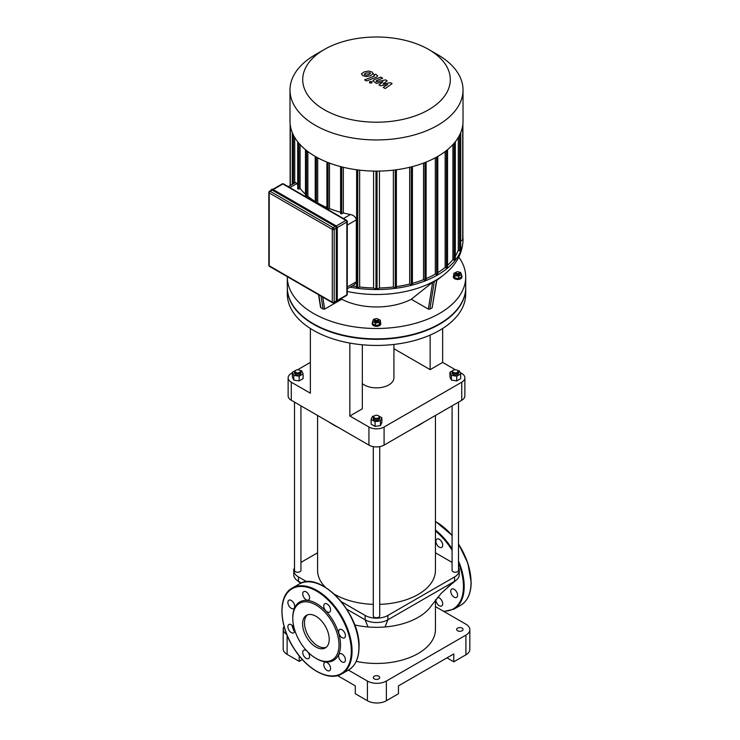 <?xml version="1.0" encoding="UTF-8"?>
<svg xmlns="http://www.w3.org/2000/svg" width="740" height="740" viewBox="0 0 740 740"><rect width="100%" height="100%" fill="white"/><g stroke="black" fill="none" stroke-linecap="round" stroke-linejoin="round"><path stroke-width="1.11" d="M329.578 665.158A4.819 2.784 -120 0 0 324.758 662.374A4.819 2.784 -120 0 0 324.758 667.943A4.819 2.784 -120 0 0 329.578 670.727A4.819 2.784 -120 0 0 329.578 665.158M306.943 651.043A4.819 2.784 -120 0 0 303.733 650.238A4.819 2.784 -120 0 0 303.733 655.807A4.819 2.784 -120 0 0 308.562 658.591A4.819 2.784 -120 0 0 309.561 656.389A4.819 2.784 -120 0 0 307.84 651.977M294.243 628.427A4.819 2.784 -120 0 0 288.877 624.495A4.819 2.784 -120 0 0 288.877 630.064A4.819 2.784 -120 0 0 293.697 632.848A4.819 2.784 -120 0 0 294.603 629.675M291.282 608.336A4.819 2.784 -120 0 0 293.697 608.576A4.819 2.784 -120 0 0 293.697 603.008A4.819 2.784 -120 0 0 288.877 600.223A4.819 2.784 -120 0 0 288.137 604.09A4.819 2.784 -120 0 0 291.282 608.336M303.733 597.208A4.819 2.784 -120 0 0 308.562 599.992A4.819 2.784 -120 0 0 308.562 594.423A4.819 2.784 -120 0 0 303.733 591.649A4.819 2.784 -120 0 0 303.733 597.208M323.759 605.986A4.819 2.784 -120 0 0 325.859 610.842A4.819 2.784 -120 0 0 329.578 612.128A4.819 2.784 -120 0 0 329.578 606.56A4.819 2.784 -120 0 0 324.758 603.785A4.819 2.784 -120 0 0 323.759 605.986M339.623 629.527A4.819 2.784 -120 0 0 339.623 635.096A4.819 2.784 -120 0 0 344.442 637.871A4.819 2.784 -120 0 0 344.442 632.312A4.819 2.784 -120 0 0 339.623 629.527L339.623 629.527M342.028 654.03A4.819 2.784 -120 0 0 339.623 653.799A4.819 2.784 -120 0 0 339.623 659.368A4.819 2.784 -120 0 0 344.442 662.143A4.819 2.784 -120 0 0 345.182 658.285A4.819 2.784 -120 0 0 342.028 654.03M315.897 658.304L316.655 658.739A33.753 19.49 -120 0 0 340.52 644.966A33.753 19.49 -120 0 0 316.655 603.627A33.753 19.49 -120 0 0 292.79 617.41L292.79 618.279A32.68 18.87 -120 0 0 315.897 658.304A32.68 18.87 -120 0 0 339.003 644.966A32.68 18.87 -120 0 0 315.897 604.941A32.68 18.87 -120 0 0 292.79 618.279M307.479 614.848A18.833 10.869 -120 0 0 308.377 635.965A18.833 10.869 -120 0 0 326.211 647.306M329.217 639.314A18.833 10.869 -120 0 0 320.993 620.361A18.833 10.869 -120 0 0 306.489 615.319A18.833 10.869 -120 0 0 306.489 637.057A18.833 10.869 -120 0 0 325.313 647.935A18.833 10.869 -120 0 0 329.217 639.314M437.516 597.43A4.819 2.784 60 0 1 441.706 600.427A4.819 2.784 60 0 1 441.706 605.995A4.819 2.784 60 0 1 437.812 604.506A4.819 2.784 60 0 1 435.906 599.409M435.888 541.255A4.819 2.784 60 0 1 436.887 539.044A4.819 2.784 60 0 1 441.706 541.828A4.819 2.784 60 0 1 441.706 547.396A4.819 2.784 60 0 1 437.988 546.101A4.819 2.784 60 0 1 435.888 541.255M454.157 589.299A4.819 2.784 60 0 1 457.311 593.545A4.819 2.784 60 0 1 456.571 597.411A4.819 2.784 60 0 1 451.752 594.627A4.819 2.784 60 0 1 451.752 589.059A4.819 2.784 60 0 1 454.157 589.299M272.246 190.106A1.341 0.777 -120 0 0 271.571 190.041L269.489 191.244A1.341 1.341 0 0 0 268.824 192.4A1.341 0.777 -0 0 0 269.212 192.955A1.341 0.777 -60 0 1 270.156 191.309L272.246 190.106L335.312 226.523L333.231 227.726L270.156 191.309A1.341 0.777 -120 0 0 269.489 191.244M333.231 302.743A1.341 0.777 -120 0 0 333.897 302.808L335.988 301.606A1.341 0.777 -120 0 0 336.265 300.995L336.265 228.161A1.341 0.777 -120 0 0 335.312 226.523M390.415 82.677L383.061 83.99L387.205 80.826L385.531 79.865L376.725 81.761L376.272 80.706L382.673 78.209L380.758 77.099L374.209 79.661L372.914 80.882L376.382 83.435L383.043 81.807L378.954 84.924L380.453 85.784L387.677 84.48L383.246 87.403L385.226 88.541L392.089 83.648L390.415 82.677M376.133 81.418L376.272 80.706M364.265 74.167L366.05 75.193L368.705 74.583L370.5 73.454L370.019 72.788L366.041 73.047L364.265 74.167L364.755 74.842M370.5 73.454L370.019 72.788M373.321 73.797L372.072 71.993L368.566 71.049L364.126 71.937L361.444 73.824L362.702 75.637L366.198 76.572L370.62 75.683L373.349 73.547M366.522 80.993L376.42 77.136L377.724 75.915L375.716 74.194L373.783 74.944L374.366 76.081L364.607 79.883L366.522 80.993M374.514 75.369L374.366 76.081M371.887 81.594L369.565 81.594L369.565 82.936L371.887 82.936L371.887 81.594L371.887 82.936M369.565 81.594L369.565 82.936M465.71 287.601A89.198 51.495 180 0 1 465.71 287.814A89.198 51.495 180 0 1 439.579 324.231A89.198 51.495 180 0 1 342.38 335.396A89.198 51.495 180 0 1 287.314 287.814A89.198 51.495 180 0 1 287.314 287.601M465.71 287.814L465.71 293.937A89.198 51.495 180 0 1 439.579 330.355A89.198 51.495 180 0 1 342.38 341.519A89.198 51.495 180 0 1 287.314 293.937L287.314 287.814M288.304 186.674L295.593 182.465L296.832 183.566A83.842 48.405 0 0 0 297.711 185.037M340.789 213.342L341.732 213.897L343.341 212.963A83.842 48.405 0 0 0 350.427 214.517C353.812 215.266 355.774 217.051 356.319 219.863L356.282 282.199L354.728 284.484L347.264 288.794M327.829 209.503L329.485 208.588A83.842 48.405 0 0 0 340.594 212.251M317.146 203.334L317.7 203.01A83.842 48.405 0 0 0 326.904 207.533M306.388 197.118L307.868 196.304A83.842 48.405 0 0 0 315.231 201.548M297.906 188.589L298.849 189.135L300.089 188.422A83.842 48.405 0 0 0 305.463 194.213M343.341 212.963L343.341 167.296M329.485 208.588L329.485 163.087M317.7 203.01L317.7 157.796M294.714 182.974L294.714 137.446M307.868 196.304L307.868 151.571M300.089 188.422L300.089 144.578M324.333 49.478A73.797 42.606 180 0 1 428.691 49.478A73.797 42.606 180 0 1 428.691 109.733A73.797 42.606 180 0 1 324.333 109.733A73.797 42.606 180 0 1 324.324 49.478A73.797 42.606 180 0 1 324.333 49.478L315.332 54.677A86.515 49.95 0 0 0 289.988 89.993A86.515 49.95 0 0 0 376.512 139.943A86.515 49.95 0 0 0 463.027 89.993A86.515 49.95 0 0 0 437.692 54.677L428.691 49.478M463.027 89.993L463.027 121.156A86.515 49.95 180 0 1 376.512 171.107A86.515 49.95 180 0 1 289.988 121.156L289.988 89.993M458.3 137.446L458.3 250.222A83.842 48.405 180 0 1 455.313 256.114M452.926 144.578L452.926 259.5A83.842 48.405 180 0 1 447.552 265.29M445.147 151.571L445.147 267.39A83.842 48.405 180 0 1 437.793 272.625M435.314 157.796L435.314 274.087A83.842 48.405 180 0 1 426.111 278.61M423.53 163.087L423.53 279.664A83.842 48.405 180 0 1 412.43 283.328M409.683 167.296L409.683 284.049A83.842 48.405 180 0 1 396.39 286.611M393.365 170.154L393.365 287.009A83.842 48.405 180 0 1 379.435 287.962L379.435 171.079M373.589 171.079L373.589 287.962A83.842 48.405 180 0 1 359.649 287.009L359.649 170.154M356.625 286.611A83.842 48.405 180 0 1 352.24 285.927M379.435 287.962L376.512 289.46L376.512 171.107M359.649 287.009L357.772 288.091L356.625 287.823L356.625 169.774M437.59 274.309L436.646 274.854L435.314 274.087M425.916 279.951L424.973 280.497L423.53 279.664M412.236 284.428L411.283 284.974L409.683 284.049M396.196 287.546L395.253 288.091L393.365 287.009M350.103 287.157A86.515 49.95 0 0 0 463.027 239.594A86.515 49.95 0 0 0 462.898 236.809M462.898 239.621L462.898 123.941L462.898 239.621L460.715 241.036M460.521 250.407L459.568 250.953L458.3 250.222M455.118 259.666L454.166 260.212L452.926 259.5M447.358 267.565L446.414 268.111L445.147 267.39M376.512 289.46L373.589 287.962M290.126 185.629L290.126 123.959L290.126 185.629M458.809 273.319A1.61 0.925 180 0 1 456.534 273.319A1.61 0.925 180 0 1 456.534 272.006A1.61 0.925 180 0 1 458.809 272.006A1.61 0.925 180 0 1 458.809 273.319M456.377 272.117A2.146 1.24 0 0 0 456.154 272.218A2.146 1.24 0 0 0 455.526 273.097A2.146 1.24 0 0 0 456.848 274.235A2.146 1.24 0 0 0 459.189 273.976A2.146 1.24 0 0 0 459.818 273.097A2.146 1.24 0 0 0 459.189 272.218A2.146 1.24 0 0 0 458.967 272.117M459.818 273.097L459.818 273.976A2.146 1.24 180 0 1 459.189 274.845A2.146 1.24 180 0 1 456.848 275.114A2.146 1.24 180 0 1 455.526 273.976L455.526 273.097M458.957 272.089L460.511 272.329L461.557 274.568L461.557 276.889L458.717 278.536L458.717 276.214L454.832 275.613L453.786 273.375L457.07 271.802M458.717 278.536L454.832 277.935L454.832 275.613M454.832 277.935L453.786 275.687L453.786 273.375M461.557 274.568L458.717 276.214M461.557 275.243A4.283 2.47 180 0 1 461.954 276.288A4.283 2.47 180 0 1 460.706 278.036A4.283 2.47 180 0 1 456.034 278.573A4.283 2.47 180 0 1 453.389 276.288A4.283 2.47 180 0 1 453.786 275.243M461.954 276.288L461.954 276.991A4.283 2.47 180 0 1 460.706 278.739A4.283 2.47 180 0 1 456.034 279.276A4.283 2.47 180 0 1 453.389 276.991L453.389 276.288M375.374 320.17A1.61 0.925 180 0 1 375.374 318.857A1.61 0.925 180 0 1 377.65 318.857A1.61 0.925 180 0 1 377.65 320.17A1.61 0.925 180 0 1 375.374 320.17M375.208 318.968A2.146 1.24 0 0 0 374.995 319.079A2.146 1.24 0 0 0 374.366 319.957A2.146 1.24 0 0 0 374.995 320.827A2.146 1.24 0 0 0 377.326 321.095A2.146 1.24 0 0 0 378.649 319.957A2.146 1.24 0 0 0 378.029 319.079A2.146 1.24 0 0 0 377.807 318.968M378.649 319.957L378.649 320.827A2.146 1.24 180 0 1 377.326 321.974A2.146 1.24 180 0 1 374.995 321.706A2.146 1.24 180 0 1 374.366 320.827L374.366 319.957M377.104 318.653L380.397 320.226L380.397 322.548L379.352 324.786L375.467 325.387L372.627 323.75L372.627 321.428L373.663 319.19L375.226 318.949M380.397 320.226L379.352 322.474L375.467 323.075L372.627 321.428M379.352 324.786L379.352 322.474M375.467 325.387L375.467 323.075M380.397 322.104A4.283 2.47 180 0 1 380.795 323.149A4.283 2.47 180 0 1 378.149 325.433A4.283 2.47 180 0 1 373.478 324.897A4.283 2.47 180 0 1 372.22 323.149A4.283 2.47 180 0 1 372.627 322.104M380.795 323.149L380.795 323.852A4.283 2.47 180 0 1 378.149 326.137A4.283 2.47 180 0 1 373.478 325.6A4.283 2.47 180 0 1 372.22 323.852L372.22 323.149M436.878 279.674L432.151 307.803L429.885 309.117L428.358 309.107L411.274 299.247L432.623 282.273L436.415 280.09M458.791 257.104A89.198 51.495 180 0 1 465.71 276.991A89.198 51.495 180 0 1 376.512 328.486A89.198 51.495 180 0 1 287.314 276.991A89.198 51.495 180 0 1 287.314 276.686M411.274 299.247A51.911 29.97 180 0 1 341.75 299.247L324.666 309.107L323.139 309.117L320.559 307.424L318.542 294.714M341.038 298.683L341.75 299.247M465.71 276.991L465.71 287.379A89.198 51.495 180 0 1 376.512 338.874A89.198 51.495 180 0 1 287.314 287.379L287.314 276.991M393.921 344.442L393.921 377.816A17.409 10.055 180 0 1 388.824 384.92A17.409 10.055 180 0 1 362.341 383.653M455.433 369.796L442.65 362.415L442.65 328.495M459.984 372.424L461.742 373.441A10.712 6.188 180 0 1 464.877 377.816A10.712 6.188 180 0 1 461.742 382.192L384.088 427.026A10.712 6.188 180 0 1 368.936 427.026L349.844 416L349.844 343.082M442.65 362.415L430.153 369.63L430.153 335.081M362.341 344.785L362.341 408.785L349.844 416M368.936 427.026L368.936 445.11L291.273 400.275L291.273 382.192L310.365 393.208L310.365 328.495M461.742 382.192L461.742 400.275A10.712 6.188 0 0 0 464.877 395.9L464.877 377.816M430.153 369.63L393.921 348.716M291.273 382.192A10.712 6.188 180 0 1 288.137 377.816A10.712 6.188 180 0 1 291.273 373.441L292.337 372.831M297.591 369.796L310.365 362.415M288.137 377.816L288.137 395.9A10.712 6.188 0 0 0 291.273 400.275M368.936 445.11A10.712 6.188 0 0 0 384.088 445.11L384.088 427.026M461.742 400.275L384.088 445.11M337.56 675.62L355.293 685.86L355.293 693.741L367.419 700.734A13.394 7.733 -0 0 0 386.363 700.734L398.481 693.741L398.481 685.86L453.786 653.929L453.786 661.81L446.969 657.869M386.363 700.734L386.363 681.05A13.394 7.733 180 0 1 367.419 681.05L367.419 700.734M348.411 670.079L367.419 681.05M286.769 634.485A13.394 7.733 180 0 1 283.189 629.222L283.189 648.906A13.394 7.733 -0 0 0 287.111 654.373L299.228 661.366L299.228 655.89M386.363 681.05L465.913 635.124L465.913 654.808A13.394 7.733 -0 0 0 469.835 649.341L469.835 629.657A13.394 7.733 180 0 1 465.913 635.124M435.444 606.596L465.913 624.19A13.394 7.733 180 0 1 469.835 629.657M283.189 629.222A13.394 7.733 180 0 1 284.077 626.456M457.579 630.748A3.21 1.859 180 0 1 456.636 629.435A3.21 1.859 180 0 1 459.845 627.585A3.21 1.859 180 0 1 463.064 629.435A3.21 1.859 180 0 1 461.075 631.155A3.21 1.859 180 0 1 457.579 630.748M374.236 678.867A3.21 1.859 180 0 1 373.293 677.553A3.21 1.859 180 0 1 376.512 675.694A3.21 1.859 180 0 1 379.722 677.553A3.21 1.859 180 0 1 377.742 679.265A3.21 1.859 180 0 1 374.236 678.867M302.364 659.562L299.228 661.366M453.786 661.81L465.913 654.808M356.218 661.375A58.932 34.022 0 0 0 418.183 653.494A58.932 34.022 0 0 0 435.444 629.435L435.444 600.01M346.746 609.187L365.144 619.815A16.067 9.278 0 0 0 387.871 619.815L454.545 581.326A16.067 9.278 0 0 0 456.21 580.197A16.067 9.278 0 0 0 459.253 574.758L459.253 570.383A16.067 9.278 0 0 0 458.513 567.608M341.316 601.676L365.144 615.44A16.067 9.278 0 0 0 387.871 615.44L454.545 576.95L454.545 581.326L441.197 593.313L431.568 605.431A58.932 34.022 180 0 1 418.183 617.364A58.932 34.022 180 0 1 385.004 626.965A58.932 34.022 180 0 1 368.021 626.965A58.932 34.022 180 0 1 354.654 624.902M294.502 567.608A16.067 9.278 0 0 0 293.771 570.383L293.771 574.758A16.067 9.278 0 0 0 296.786 580.169A16.067 9.278 0 0 0 298.479 581.326L301.393 583.009M454.545 576.95A16.067 9.278 0 0 0 459.253 570.383M452.085 562.409L435.444 552.798M317.58 552.798L300.93 562.409M293.771 570.383A16.067 9.278 0 0 0 298.479 576.95L306.878 581.797M337.19 426.786A61.605 35.566 180 0 1 332.945 424.547L333.703 424.991A60.532 34.947 -0 0 0 337.921 427.202M415.103 427.202A60.532 34.947 -0 0 0 419.321 424.991L420.07 424.547A61.605 35.566 180 0 1 415.825 426.786M423.946 422.096A61.605 35.566 180 0 1 420.07 424.547M332.945 424.547A61.605 35.566 180 0 1 329.078 422.096M334.184 594.063A58.932 34.022 -0 0 0 334.841 594.442A58.932 34.022 -0 0 0 373.293 604.358M379.722 604.358A58.932 34.022 -0 0 0 435.444 570.383L435.444 415.464M317.58 415.464L317.58 570.383A58.932 34.022 -0 0 0 325.369 587.283M295.649 370.351A3.21 1.859 -0 0 0 295.445 370.463A3.21 1.859 -0 0 0 294.502 371.776A3.21 1.859 -0 0 0 297.721 373.635A3.21 1.859 -0 0 0 300.93 371.776A3.21 1.859 -0 0 0 299.987 370.463L299.608 370.25A2.683 1.545 180 0 1 299.608 372.433A2.683 1.545 180 0 1 295.824 372.433A2.683 1.545 180 0 1 295.824 370.25A2.683 1.545 180 0 1 299.608 370.25L299.987 370.463A3.21 1.859 -0 0 0 299.783 370.351M300.93 371.776L300.93 373.089A3.21 1.859 180 0 1 297.721 374.949A3.21 1.859 180 0 1 294.502 373.089L294.502 371.776M300.19 370.592L301.652 370.814L303.095 373.922L303.095 378.649L299.154 380.915L293.78 380.082L292.337 376.984L292.337 372.257L296.379 370M303.095 373.922L299.154 376.197L293.78 375.365L292.337 372.257M299.154 380.915L299.154 376.197M293.78 380.082L293.78 375.365M294.502 402.135L294.502 570.383A3.21 1.859 -0 0 0 297.721 572.242A3.21 1.859 -0 0 0 300.93 570.383L300.93 405.853M453.407 372.433A2.683 1.545 180 0 1 453.407 370.25A2.683 1.545 180 0 1 457.2 370.25A2.683 1.545 180 0 1 457.2 372.433A2.683 1.545 180 0 1 453.407 372.433M453.241 370.351A3.21 1.859 -0 0 0 453.028 370.463A3.21 1.859 -0 0 0 452.085 371.776A3.21 1.859 -0 0 0 453.028 373.089A3.21 1.859 -0 0 0 456.534 373.487A3.21 1.859 -0 0 0 458.513 371.776A3.21 1.859 -0 0 0 457.579 370.463A3.21 1.859 -0 0 0 457.366 370.351M458.513 371.776L458.513 373.089A3.21 1.859 180 0 1 456.534 374.801A3.21 1.859 180 0 1 453.028 374.403A3.21 1.859 180 0 1 452.085 373.089L452.085 371.776M457.773 370.592L459.244 370.814L460.678 373.922L460.678 378.649L456.746 380.915L451.363 380.082L449.929 376.984L449.929 372.257L453.407 370.25M456.746 380.915L456.746 376.197L451.363 375.365L449.929 372.257M451.363 380.082L451.363 375.365M453.417 370.24L453.962 370M460.678 373.922L456.746 376.197M452.085 405.853L452.085 570.383A3.21 1.859 -0 0 0 453.028 571.696A3.21 1.859 -0 0 0 456.534 572.103A3.21 1.859 -0 0 0 458.513 570.383L458.513 402.135M374.44 415.843A3.21 1.859 -0 0 0 374.236 415.954L374.616 415.741A2.683 1.545 180 0 1 378.408 415.741A2.683 1.545 180 0 1 378.408 417.924A2.683 1.545 180 0 1 374.616 417.924A2.683 1.545 180 0 1 374.616 415.741L374.236 415.954A3.21 1.859 -0 0 0 373.293 417.268A3.21 1.859 -0 0 0 376.512 419.127A3.21 1.859 -0 0 0 379.722 417.268A3.21 1.859 -0 0 0 378.788 415.954A3.21 1.859 -0 0 0 378.575 415.843M379.722 417.268L379.722 418.581A3.21 1.859 180 0 1 376.512 420.44A3.21 1.859 180 0 1 373.293 418.581L373.293 417.268M377.853 415.492L381.886 417.749L381.886 422.475L380.443 425.574L375.069 426.407L371.129 424.14L371.129 419.414L372.572 416.305L374.042 416.084M381.886 417.749L380.443 420.857L375.069 421.689L371.129 419.414M380.443 425.574L380.443 420.857M375.069 426.407L375.069 421.689M373.293 446.636L373.293 615.874A3.21 1.859 -0 0 0 376.512 617.734A3.21 1.859 -0 0 0 379.722 615.874L379.722 446.636M351.315 651.2A49.016 28.305 -120 0 0 299.33 586.515A49.016 28.305 -120 0 0 299.33 655.844A49.016 28.305 -120 0 0 351.315 651.2M352.074 651.2A49.552 28.61 -120 0 0 330.447 601.324A49.552 28.61 -120 0 0 292.263 588.05C277.5 595.709 278.832 626.151 294.483 649.322C307.701 670.153 329.402 681.614 341.815 673.881A49.552 28.61 -120 0 0 352.074 651.2M299.08 584.119C319.569 569.837 360.602 613.395 359.048 647.047C358.928 658.101 355.459 665.741 348.632 669.95A49.552 28.61 -120 0 0 358.9 647.26A49.552 28.61 -120 0 0 337.264 597.393A49.552 28.61 -120 0 0 299.08 584.119L292.263 588.05M291.893 625.152A49.552 28.61 -120 0 0 294.428 632.006M358.9 646.825A49.016 28.305 -120 0 0 324.046 586.681M471.019 582.084A49.016 28.305 -120 0 0 458.513 544.085M452.085 535.492A49.016 28.305 -120 0 0 436.175 521.941M458.513 543.909L467.856 563.196L471.177 582.306C471.056 593.369 467.588 601 460.761 605.209A49.552 28.61 -120 0 0 471.019 582.528A49.552 28.61 -120 0 0 458.513 544.316M452.085 535.658A49.552 28.61 -120 0 0 435.444 521.524M460.761 605.209L453.944 609.149A49.552 28.61 -120 0 0 464.202 586.459A49.552 28.61 -120 0 0 458.513 561.077M452.085 548.867A49.552 28.61 -120 0 0 435.444 530.043M443.371 611.175A49.016 28.305 -120 0 0 463.444 586.459A49.016 28.305 -120 0 0 458.513 563.038M452.085 550.273A49.016 28.305 -120 0 0 435.444 531.015M273.005 189.449L336.071 225.867A1.61 0.925 -120 0 1 337.209 227.837L337.209 300.662M335.516 301.874A1.878 1.082 -120 0 0 336.441 301.957L337.283 300.773L337.283 227.948L335.886 225.756A1.878 1.082 60 0 1 337.209 228.049L336.829 228.272A1.878 1.082 -120 0 0 335.507 225.978L272.431 189.56A1.878 1.082 -120 0 0 271.497 189.468A1.878 1.082 -120 0 0 271.108 190.31A1.61 0.925 60 0 1 272.246 189.884L272.81 189.338L335.886 225.756L335.312 226.301A1.61 0.925 60 0 1 336.45 228.272L337.209 300.884A1.878 1.082 60 0 1 336.82 301.744A1.878 1.082 60 0 1 336.608 301.818M272.949 189.329L272.81 189.338A1.878 1.082 60 0 0 271.876 189.246L272.949 189.329M271.7 189.394A1.878 1.082 60 0 1 271.876 189.246L271.025 190.439M335.368 301.883L336.441 301.957A1.878 1.082 -120 0 0 336.829 301.097L336.45 301.097A1.61 0.925 60 0 1 335.544 301.864M272.246 189.884L335.312 226.301M336.45 228.272L336.45 301.097M337.255 227.587L346.866 222.037L346.866 294.871L337.283 300.403M336.265 300.995L334.175 302.197L334.175 229.363L336.265 228.161M346.588 295.482A1.341 1.341 0 0 0 347.264 294.326A1.341 0.777 180 0 1 346.866 294.871A1.341 0.777 60 0 1 346.588 295.482L337.283 300.856M333.897 302.808A1.341 0.777 -120 0 0 334.175 302.197A1.341 0.777 180 0 1 332.288 302.197A1.341 0.777 120 0 0 332.565 302.808A1.341 1.341 0 0 0 333.897 302.808M273.264 189.514L282.846 183.983L345.922 220.4A1.341 0.777 60 0 1 346.866 222.037A1.341 0.777 0 0 0 347.264 221.491A1.341 1.341 0 0 0 346.588 220.335A1.341 0.777 120 0 0 345.922 220.4L336.312 225.95M334.175 229.363A1.341 0.777 -120 0 0 333.231 227.726A1.341 0.777 120 0 0 332.288 229.363A1.341 0.777 0 0 0 334.175 229.363M282.18 183.918A1.341 0.777 60 0 1 282.846 183.983A1.341 0.777 -60 0 1 283.522 183.918A1.341 1.341 0 0 0 282.18 183.918L272.875 189.292M346.866 220.946A1.341 0.777 120 0 0 346.588 220.335L283.522 183.918M269.212 191.854A1.341 0.777 -0 0 0 268.824 192.4L268.824 265.235A1.341 1.341 0 0 0 269.489 266.391A1.341 0.777 -60 0 1 269.212 265.78A1.341 0.777 180 0 1 268.824 265.235M332.288 302.197L269.212 265.78L269.212 192.955L332.288 229.363L332.288 302.197M289.867 187.581L296.832 183.566M347.264 225.09L356.319 219.863M350.427 214.517L343.471 218.531M356.319 281.755L347.264 286.99M341.732 166.898L341.732 213.897M328.051 162.541L328.051 209.411M316.378 202.89L316.378 157.074M306.61 197.034L306.61 150.599M298.849 189.135L298.849 143.181M290.321 125.522L290.321 185.509M377.03 171.107L377.03 289.349M357.772 169.922L357.772 288.091M436.646 274.854L436.646 157.074M424.973 162.541L424.973 280.497M411.283 166.898L411.283 284.974M395.253 169.922L395.253 288.091M375.985 171.107L375.985 289.349M293.447 183.705L293.447 135.143M462.694 125.522L462.694 239.889M459.568 250.953L459.568 135.143M454.166 260.212L454.166 143.181M446.414 268.111L446.414 150.599M436.609 279.794L432.151 307.803M432.623 282.273L428.358 309.107M429.885 309.117L434.334 281.108M324.666 309.107L322.76 297.147M321.086 296.185L323.139 309.117M320.864 307.803L318.811 294.871M347.264 291.449A83.537 48.23 0 0 0 443.686 274.947L436.767 280.349M287.111 654.373L287.111 635.318M385.004 626.965L387.871 619.815L387.871 615.44M368.021 626.965L365.144 619.815L365.144 615.44M300.755 583.268L298.479 581.326L298.479 576.95M348.632 669.95L341.815 673.881M435.444 521.349L452.085 535.325M443.935 611.499L453.944 609.149M332.565 302.808L269.489 266.391M347.264 221.491L347.264 294.326M340.594 166.602L340.594 213.62M326.904 162.088L326.904 208.967M315.231 202.224L315.231 156.417M305.463 196.59L305.463 149.665M297.711 188.857L297.711 141.784M324.324 49.478L315.332 54.677M292.309 184.371L292.309 132.636M455.313 141.784L455.313 259.943M447.552 149.665L447.552 267.843M460.715 132.636L460.715 250.684M412.43 284.697L412.43 166.602M426.111 280.22L426.111 162.088M396.39 287.823L396.39 169.774M437.793 274.586L437.793 156.417M463.027 239.594C462.676 253.302 456.229 265.087 443.686 274.947M296.814 580.197L300.662 583.314M447.395 587.44L456.21 580.197"/></g></svg>
